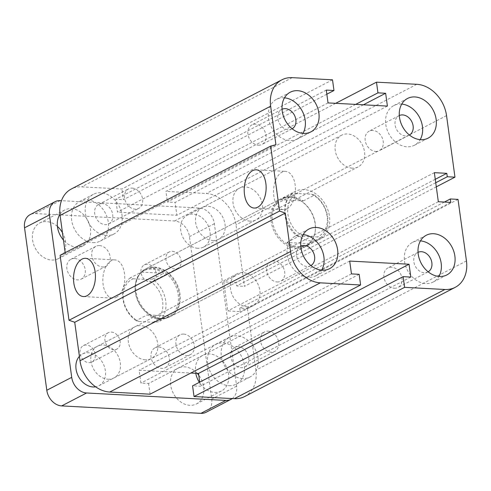 <?xml version="1.0" encoding="UTF-8"?>
<svg xmlns="http://www.w3.org/2000/svg" width="491" height="491" viewBox="0 0 491 491"><rect width="100%" height="100%" fill="white"/><g stroke="black" fill="none" stroke-linecap="round" stroke-linejoin="round"><path stroke-width="0.37" stroke-dasharray="2.46 1.84" d="M161.508 318.42A26.821 20.874 62.6 0 0 170.34 316.578A26.821 20.874 62.6 0 0 176.527 283.166A26.821 20.874 62.6 0 0 145.655 268.958A26.821 20.874 62.6 0 0 137.259 297.08A26.821 20.874 62.6 0 0 161.508 318.42M311.012 240.885A26.821 20.874 -117.4 0 1 286.762 219.545A26.821 20.874 -117.4 0 1 295.165 191.422A26.821 20.874 -117.4 0 1 326.03 205.631A26.821 20.874 -117.4 0 1 319.85 239.043A26.821 20.874 -117.4 0 1 311.012 240.885M212.677 240.529A17.879 13.914 62.6 0 0 218.569 239.301A17.879 13.914 62.6 0 0 222.687 217.028A17.879 13.914 62.6 0 0 202.108 207.552A17.879 13.914 62.6 0 0 196.51 226.302A17.879 13.914 62.6 0 0 212.677 240.529M250.054 221.14A17.879 13.914 -117.4 0 1 233.888 206.92A17.879 13.914 -117.4 0 1 239.485 188.17A17.879 13.914 -117.4 0 1 260.064 197.646A17.879 13.914 -117.4 0 1 255.94 219.919A17.879 13.914 -117.4 0 1 250.054 221.14M107.995 379.212A17.879 13.914 62.6 0 0 113.881 377.984A17.879 13.914 62.6 0 0 118.006 355.711A17.879 13.914 62.6 0 0 97.427 346.235A17.879 13.914 62.6 0 0 91.829 364.985A17.879 13.914 62.6 0 0 107.995 379.212M145.373 359.823A17.879 13.914 -117.4 0 1 129.207 345.603A17.879 13.914 -117.4 0 1 134.804 326.853A17.879 13.914 -117.4 0 1 155.383 336.323A17.879 13.914 -117.4 0 1 151.259 358.602A17.879 13.914 -117.4 0 1 145.373 359.823M238.258 346.677A10.992 8.55 62.6 0 0 234.637 347.432A10.992 8.55 62.6 0 0 232.108 361.118A10.992 8.55 62.6 0 0 244.751 366.943A10.992 8.55 62.6 0 0 248.194 355.423A10.992 8.55 62.6 0 0 238.258 346.677M268.16 331.167A10.992 8.55 -117.4 0 1 278.096 339.913A10.992 8.55 -117.4 0 1 274.659 351.433A10.992 8.55 -117.4 0 1 271.038 352.188A10.992 8.55 -117.4 0 1 261.102 343.442A10.992 8.55 -117.4 0 1 264.545 331.922A10.992 8.55 -117.4 0 1 268.16 331.167M102.257 203.63A10.992 8.55 62.6 0 0 98.642 204.385A10.992 8.55 62.6 0 0 96.107 218.072A10.992 8.55 62.6 0 0 108.757 223.896A10.992 8.55 62.6 0 0 112.194 212.37A10.992 8.55 62.6 0 0 102.257 203.63M132.159 188.121A10.992 8.55 -117.4 0 1 142.095 196.86A10.992 8.55 -117.4 0 1 138.658 208.387A10.992 8.55 -117.4 0 1 135.037 209.141A10.992 8.55 -117.4 0 1 125.107 200.396A10.992 8.55 -117.4 0 1 128.544 188.875A10.992 8.55 -117.4 0 1 132.159 188.121M228.923 385.668A22.347 17.394 62.6 0 0 236.281 384.134A22.347 17.394 62.6 0 0 241.437 356.288A22.347 17.394 62.6 0 0 215.715 344.449A22.347 17.394 62.6 0 0 208.712 367.888A22.347 17.394 62.6 0 0 228.923 385.668M242.628 378.561A22.347 17.394 -117.4 0 1 222.417 360.781A22.347 17.394 -117.4 0 1 229.414 337.342A22.347 17.394 -117.4 0 1 255.142 349.181A22.347 17.394 -117.4 0 1 249.987 377.027A22.347 17.394 -117.4 0 1 242.628 378.561M92.922 242.622A22.347 17.394 62.6 0 0 100.281 241.087A22.347 17.394 62.6 0 0 105.436 213.241A22.347 17.394 62.6 0 0 79.714 201.402A22.347 17.394 62.6 0 0 72.717 224.835A22.347 17.394 62.6 0 0 92.922 242.622M106.627 235.514A22.347 17.394 -117.4 0 1 86.422 217.728A22.347 17.394 -117.4 0 1 93.419 194.295A22.347 17.394 -117.4 0 1 119.141 206.134A22.347 17.394 -117.4 0 1 113.986 233.98A22.347 17.394 -117.4 0 1 106.627 235.514M310.895 265.563A10.992 8.55 -117.4 0 1 310.643 265.699A10.992 8.55 -117.4 0 1 307.022 266.453A10.992 8.55 -117.4 0 1 297.086 257.707A10.992 8.55 -117.4 0 1 300.529 246.187A10.992 8.55 -117.4 0 1 300.78 246.059M277.12 281.963A10.992 8.55 62.6 0 0 280.735 281.208A10.992 8.55 62.6 0 0 284.179 269.688A10.992 8.55 62.6 0 0 274.242 260.942A10.992 8.55 62.6 0 0 270.621 261.697A10.992 8.55 62.6 0 0 267.184 273.217A10.992 8.55 62.6 0 0 277.12 281.963M292.157 128.777A10.992 8.55 -117.4 0 1 291.906 128.912A10.992 8.55 -117.4 0 1 288.285 129.667A10.992 8.55 -117.4 0 1 278.348 120.927A10.992 8.55 -117.4 0 1 281.791 109.401A10.992 8.55 -117.4 0 1 282.043 109.278M258.383 145.176A10.992 8.55 62.6 0 0 261.998 144.422A10.992 8.55 62.6 0 0 265.441 132.901A10.992 8.55 62.6 0 0 255.504 124.155A10.992 8.55 62.6 0 0 251.883 124.91A10.992 8.55 62.6 0 0 248.446 136.437A10.992 8.55 62.6 0 0 258.383 145.176M409.42 135.037A10.992 8.55 -117.4 0 1 409.163 135.178A10.992 8.55 -117.4 0 1 405.548 135.927A10.992 8.55 -117.4 0 1 395.611 127.187A10.992 8.55 -117.4 0 1 399.054 115.661A10.992 8.55 -117.4 0 1 399.306 115.538M375.646 151.437A10.992 8.55 62.6 0 0 379.261 150.682A10.992 8.55 62.6 0 0 382.704 139.162A10.992 8.55 62.6 0 0 372.767 130.416A10.992 8.55 62.6 0 0 369.146 131.171A10.992 8.55 62.6 0 0 365.709 142.697A10.992 8.55 62.6 0 0 375.646 151.437M428.158 271.824A10.992 8.55 -117.4 0 1 427.9 271.959A10.992 8.55 -117.4 0 1 424.285 272.714A10.992 8.55 -117.4 0 1 414.349 263.974A10.992 8.55 -117.4 0 1 417.786 252.448A10.992 8.55 -117.4 0 1 418.044 252.325M394.383 288.223A10.992 8.55 62.6 0 0 397.998 287.468A10.992 8.55 62.6 0 0 401.442 275.948A10.992 8.55 62.6 0 0 391.505 267.202A10.992 8.55 62.6 0 0 387.884 267.957A10.992 8.55 62.6 0 0 384.447 279.483A10.992 8.55 62.6 0 0 394.383 288.223M420.474 240.872A22.347 17.394 62.6 0 0 419.915 240.835A22.347 17.394 62.6 0 0 412.557 242.364A22.347 17.394 62.6 0 0 407.401 270.21A22.347 17.394 62.6 0 0 433.123 282.049A22.347 17.394 62.6 0 0 438.917 276.433M401.736 104.086A22.347 17.394 62.6 0 0 401.178 104.049A22.347 17.394 62.6 0 0 393.819 105.577A22.347 17.394 62.6 0 0 388.663 133.423A22.347 17.394 62.6 0 0 414.386 145.262A22.347 17.394 62.6 0 0 420.179 139.647M284.479 97.826A22.347 17.394 62.6 0 0 283.915 97.789A22.347 17.394 62.6 0 0 276.556 99.317A22.347 17.394 62.6 0 0 271.4 127.163A22.347 17.394 62.6 0 0 297.129 139.002A22.347 17.394 62.6 0 0 302.916 133.386M303.211 234.612A22.347 17.394 62.6 0 0 302.652 234.569A22.347 17.394 62.6 0 0 295.294 236.103A22.347 17.394 62.6 0 0 290.138 263.949A22.347 17.394 62.6 0 0 315.866 275.789A22.347 17.394 62.6 0 0 321.654 270.173M286.996 208.798A19.143 10.931 -86.9 0 0 295.422 187.979A19.143 10.931 -86.9 0 0 285.504 171.371A19.143 10.931 -86.9 0 0 273.573 189.907A19.143 10.931 -86.9 0 0 283.467 209.608A19.143 10.931 -86.9 0 0 286.996 208.798M116.306 297.313A19.143 10.931 -86.9 0 0 124.739 276.494A19.143 10.931 -86.9 0 0 114.82 259.892A19.143 10.931 -86.9 0 0 102.883 278.428A19.143 10.931 -86.9 0 0 112.777 298.123A19.143 10.931 -86.9 0 0 116.306 297.313M275.917 144.679L65.364 253.878L60.098 255.302M332.511 79.812L121.952 189.004L81.647 186.856A31.289 24.354 62.6 0 0 71.336 188.998M326.84 94.198L123.419 199.69L121.952 189.004M326.276 90.086L115.723 199.285L123.419 199.69M359.154 274.303L148.595 383.496L140.899 383.09L139.143 370.263L190.858 373.025M328.037 102.914L117.478 212.106L115.723 199.285M351.458 273.892L140.899 383.09M387.399 106.081L176.846 215.273L117.478 212.106M349.702 261.071L139.143 370.263M363.389 104.798L175.084 202.452L176.846 215.273M355.693 104.387L167.394 202.04L175.084 202.452M410.82 277.065L200.267 386.257L192.57 385.846M335.684 103.319L165.927 191.355L167.394 202.04M436.296 186.844L244.42 286.351L235.987 224.798A31.289 24.354 62.6 0 0 206.238 193.509L165.927 191.355M435.732 182.738L236.723 285.94L244.42 286.351M458.017 199.383L247.464 308.581L239.768 308.17L240.234 311.589L227.775 310.926L223.798 281.859L236.257 282.521L236.723 285.94M435.259 179.313L236.257 282.521M444.386 202.053L239.768 308.17M434.351 172.66L223.798 281.859M450.793 202.396L240.234 311.589M438.334 201.727L227.775 310.926M244.647 396.538A31.289 24.354 62.6 0 0 255.897 370.134L247.464 308.581M199.702 382.145L200.267 386.257M150.062 394.187L148.595 383.496M65.199 252.656L65.364 253.878M352.219 168.161A17.879 13.914 -117.4 0 1 336.053 153.941A17.879 13.914 -117.4 0 1 341.644 135.191A17.879 13.914 -117.4 0 1 362.229 144.655A17.879 13.914 -117.4 0 1 358.105 166.934A17.879 13.914 -117.4 0 1 352.219 168.161M197.726 248.28A17.879 13.914 -117.4 0 1 181.56 234.06A17.879 13.914 -117.4 0 1 187.151 215.31A17.879 13.914 -117.4 0 1 207.736 224.774A17.879 13.914 -117.4 0 1 203.618 247.053A17.879 13.914 -117.4 0 1 197.726 248.28M247.532 306.844A17.879 13.914 -117.4 0 1 231.371 292.624A17.879 13.914 -117.4 0 1 236.963 273.874A17.879 13.914 -117.4 0 1 257.542 283.338A17.879 13.914 -117.4 0 1 253.424 305.617A17.879 13.914 -117.4 0 1 247.532 306.844M79.401 356.356A17.879 13.914 -117.4 0 1 82.47 353.993A17.879 13.914 -117.4 0 1 103.055 363.457A17.879 13.914 -117.4 0 1 98.93 385.736A17.879 13.914 -117.4 0 1 95.628 386.828M172.316 251.306A9.237 7.193 -117.4 0 1 180.67 258.659A9.237 7.193 -117.4 0 1 177.773 268.344A9.237 7.193 -117.4 0 1 167.143 263.452A9.237 7.193 -117.4 0 1 169.272 251.938A9.237 7.193 -117.4 0 1 172.316 251.306M147.398 264.232A9.237 7.193 62.6 0 0 144.354 264.864A9.237 7.193 62.6 0 0 141.463 274.549A9.237 7.193 62.6 0 0 149.816 281.902A9.237 7.193 62.6 0 0 152.861 281.269A9.237 7.193 62.6 0 0 155.751 271.578A9.237 7.193 62.6 0 0 147.398 264.232M111.353 332.069A9.237 7.193 -117.4 0 1 119.706 339.416A9.237 7.193 -117.4 0 1 116.815 349.107A9.237 7.193 -117.4 0 1 106.179 344.209A9.237 7.193 -117.4 0 1 108.308 332.702A9.237 7.193 -117.4 0 1 111.353 332.069M86.434 344.989A9.237 7.193 62.6 0 0 83.396 345.621A9.237 7.193 62.6 0 0 80.499 355.312A9.237 7.193 62.6 0 0 88.853 362.659A9.237 7.193 62.6 0 0 91.897 362.027A9.237 7.193 62.6 0 0 94.788 352.342A9.237 7.193 62.6 0 0 86.434 344.989M183.652 334.095A11.176 8.697 -117.4 0 1 193.755 342.982A11.176 8.697 -117.4 0 1 190.256 354.698A11.176 8.697 -117.4 0 1 177.398 348.782A11.176 8.697 -117.4 0 1 179.976 334.856A11.176 8.697 -117.4 0 1 183.652 334.095M158.734 347.014A11.176 8.697 62.6 0 0 155.058 347.781A11.176 8.697 62.6 0 0 151.559 359.498A11.176 8.697 62.6 0 0 161.662 368.385A11.176 8.697 62.6 0 0 165.344 367.624A11.176 8.697 62.6 0 0 168.836 355.901A11.176 8.697 62.6 0 0 158.734 347.014M99.507 245.58A11.176 8.697 -117.4 0 1 109.61 254.473A11.176 8.697 -117.4 0 1 106.111 266.19A11.176 8.697 -117.4 0 1 93.247 260.267A11.176 8.697 -117.4 0 1 95.825 246.347A11.176 8.697 -117.4 0 1 99.507 245.58M74.589 258.505A11.176 8.697 62.6 0 0 70.907 259.266A11.176 8.697 62.6 0 0 67.408 270.989A11.176 8.697 62.6 0 0 77.517 279.876A11.176 8.697 62.6 0 0 81.193 279.109A11.176 8.697 62.6 0 0 84.691 267.392A11.176 8.697 62.6 0 0 74.589 258.505M195.774 373.289A20.113 15.657 -117.4 0 1 202.844 355.306A20.113 15.657 -117.4 0 1 209.473 353.931A20.113 15.657 -117.4 0 1 227.658 369.932A20.113 15.657 -117.4 0 1 221.361 391.026A20.113 15.657 -117.4 0 1 199.34 382.336M197.229 373.363A20.113 15.657 62.6 0 0 184.555 366.851A20.113 15.657 62.6 0 0 177.932 368.225A20.113 15.657 62.6 0 0 171.635 389.32A20.113 15.657 62.6 0 0 189.821 405.32A20.113 15.657 62.6 0 0 196.449 403.946A20.113 15.657 62.6 0 0 198.751 375.185M59.963 214.352A20.113 15.657 -117.4 0 1 64.72 210.025A20.113 15.657 -117.4 0 1 71.348 208.644A20.113 15.657 -117.4 0 1 89.534 224.651A20.113 15.657 -117.4 0 1 83.237 245.739A20.113 15.657 -117.4 0 1 63.474 240.081M57.422 226.431A20.113 15.657 62.6 0 0 46.43 221.57A20.113 15.657 62.6 0 0 39.808 222.945A20.113 15.657 62.6 0 0 33.511 244.039A20.113 15.657 62.6 0 0 51.696 260.04A20.113 15.657 62.6 0 0 58.325 258.659A20.113 15.657 62.6 0 0 62.461 232.679M232.237 398.575A15.644 12.177 62.6 0 0 236.619 386.141L214.371 223.712A15.644 12.177 62.6 0 0 199.493 208.061L61.455 200.69M152.946 322.268A23.912 18.609 62.6 0 0 162.65 301.572A23.912 18.609 62.6 0 0 147.091 279.52L152.492 279.097A26.152 20.352 -117.4 0 1 158.347 321.844L152.946 322.268L138.996 321.525L136.087 320.654L147.3 314.841A26.152 20.352 62.6 0 0 167.541 317.272A26.152 20.352 62.6 0 0 169.561 316.026L147.3 314.841M152.492 279.097L163.706 273.284A26.152 20.352 62.6 0 0 143.464 270.848A26.152 20.352 62.6 0 0 141.445 272.094L130.232 277.912L133.141 278.778A23.912 18.609 62.6 0 0 123.437 299.473A23.912 18.609 62.6 0 0 138.996 321.525M133.141 278.778L147.091 279.52M206.079 412.268A15.644 12.177 62.6 0 0 211.701 399.066L189.452 236.631A15.644 12.177 62.6 0 0 174.575 220.987L35.327 213.548A15.644 12.177 62.6 0 0 30.172 214.622M169.561 316.026L158.347 321.844M136.087 320.654A26.152 20.352 -117.4 0 1 122.854 298.731A26.152 20.352 -117.4 0 1 130.232 277.912M135.313 292.274A26.152 20.352 -117.4 0 1 135.412 283.902A26.152 20.352 -117.4 0 1 144.71 270.203A26.152 20.352 -117.4 0 1 174.814 284.05A26.152 20.352 -117.4 0 1 168.787 316.627A26.152 20.352 -117.4 0 1 152.235 316.333A26.152 20.352 -117.4 0 1 135.313 292.274M141.445 272.094L163.706 273.284M135.406 291.906A26.821 20.874 62.6 0 0 152.762 316.591A26.821 20.874 62.6 0 0 169.745 316.885A26.821 20.874 62.6 0 0 178.129 288.763A26.821 20.874 62.6 0 0 153.879 267.435A26.821 20.874 62.6 0 0 145.048 269.271A26.821 20.874 62.6 0 0 135.51 283.325A26.821 20.874 62.6 0 0 135.406 291.906M303.242 200.917L314.455 195.105L311.546 194.233L297.601 193.491L292.2 193.914L280.987 199.727L303.242 200.917A26.152 20.352 -117.4 0 0 291.617 196.688A26.152 20.352 -117.4 0 0 283.006 198.481A26.152 20.352 -117.4 0 0 280.987 199.727M286.842 242.474L298.055 236.662L303.456 236.232L317.401 236.981L320.31 237.847L309.097 243.665L286.842 242.474A26.152 20.352 -117.4 0 0 307.078 244.911A26.152 20.352 -117.4 0 0 309.097 243.665M303.456 236.232A23.912 18.609 -117.4 0 1 287.898 214.186A23.912 18.609 -117.4 0 1 297.601 193.491M311.546 194.233A23.912 18.609 -117.4 0 1 327.104 216.279A23.912 18.609 -117.4 0 1 317.401 236.981M292.2 193.914A26.152 20.352 62.6 0 0 298.055 236.662M320.31 237.847A26.152 20.352 62.6 0 0 314.455 195.105M290.371 197.339A26.152 20.352 62.6 0 0 281.76 199.131A26.152 20.352 62.6 0 0 275.733 231.709A26.152 20.352 62.6 0 0 305.832 245.555A26.152 20.352 62.6 0 0 315.13 231.856A26.152 20.352 62.6 0 0 298.313 199.42A26.152 20.352 62.6 0 0 290.371 197.339M289.635 197.032A26.821 20.874 62.6 0 0 280.803 198.867A26.821 20.874 62.6 0 0 274.622 232.286A26.821 20.874 62.6 0 0 305.494 246.488A26.821 20.874 62.6 0 0 315.032 232.433A26.821 20.874 62.6 0 0 297.779 199.168A26.821 20.874 62.6 0 0 289.635 197.032M292.2 77.658L81.647 186.856M416.791 84.311L206.238 193.509M446.54 115.606L235.987 224.798M466.45 260.936L255.897 370.134M236.619 386.141L211.701 399.066M214.371 223.712L189.452 236.631M199.493 208.061L174.575 220.987M60.246 200.629L35.327 213.548M170.34 316.578L319.85 239.043M145.649 268.964L295.152 191.429M218.569 239.301L255.946 219.919M202.102 207.558L239.479 188.176M113.881 377.984L151.259 358.602M97.421 346.241L134.798 326.853M234.637 347.432L264.539 331.922M244.757 366.943L274.659 351.433M98.642 204.385L128.544 188.875M108.757 223.896L138.658 208.387M236.281 384.134L249.987 377.027M215.702 344.455L229.407 337.348M100.281 241.087L113.986 233.98M79.708 201.408L93.407 194.301M300.523 246.187L270.621 261.697M310.643 265.699L280.742 281.208M281.785 109.401L251.883 124.91M291.906 128.912L262.004 144.422M399.048 115.667L369.146 131.171M409.169 135.178L379.267 150.682M417.786 252.448L387.884 267.957M427.9 271.959L398.005 287.468M446.841 274.942L433.136 282.049M426.262 235.257L412.557 242.364M428.103 138.155L414.398 145.262M407.524 98.47L393.819 105.577M310.84 131.889L297.135 138.996M290.261 92.21L276.556 99.317M329.578 268.675L315.873 275.782M308.999 228.996L295.294 236.103M254.148 208.043L283.467 209.608M256.192 169.806L285.51 171.371M83.464 296.558L112.777 298.123M85.508 258.327L114.82 259.892M203.618 247.053L358.105 166.934M187.151 215.31L341.644 135.191M98.93 385.736L253.424 305.617M82.47 353.993L236.963 273.874M177.779 268.344L152.861 281.269M169.272 251.938L144.354 264.864M116.815 349.107L91.897 362.027M108.308 332.702L83.39 345.627M190.263 354.698L165.344 367.618M179.976 334.856L155.058 347.781M106.111 266.19L81.193 279.109M95.825 246.347L70.907 259.273M221.367 391.02L196.449 403.946M202.844 355.306L177.926 368.232M83.243 245.739L58.325 258.659M64.72 210.025L39.802 222.951M144.71 270.203L143.464 270.848M168.787 316.627L167.541 317.272M152.235 316.333L152.762 316.591M135.412 283.902L135.51 283.325M305.832 245.555L307.078 244.911M281.76 199.131L283.006 198.481M169.745 316.885L305.494 246.488M145.048 269.271L280.803 198.867M298.313 199.42L297.779 199.168M315.13 231.856L315.032 232.433"/><path stroke-width="0.74" d="M300.78 246.059A10.992 8.55 -117.4 0 1 313.172 252.006A10.992 8.55 -117.4 0 1 310.895 265.563M282.043 109.278A10.992 8.55 -117.4 0 1 294.434 115.219A10.992 8.55 -117.4 0 1 292.157 128.777M399.306 115.538A10.992 8.55 -117.4 0 1 411.697 121.486A10.992 8.55 -117.4 0 1 409.42 135.037M418.044 252.325A10.992 8.55 -117.4 0 1 430.435 258.266A10.992 8.55 -117.4 0 1 428.158 271.824M433.621 233.728A22.347 17.394 -117.4 0 1 453.831 251.509A22.347 17.394 -117.4 0 1 446.828 274.942A22.347 17.394 -117.4 0 1 421.106 263.102A22.347 17.394 -117.4 0 1 426.262 235.257A22.347 17.394 -117.4 0 1 433.621 233.728M438.917 276.433A22.347 17.394 62.6 0 0 438.285 254.197A22.347 17.394 62.6 0 0 420.474 240.872M414.883 96.942A22.347 17.394 -117.4 0 1 435.094 114.722A22.347 17.394 -117.4 0 1 428.091 138.155A22.347 17.394 -117.4 0 1 402.368 126.316A22.347 17.394 -117.4 0 1 407.524 98.47A22.347 17.394 -117.4 0 1 414.883 96.942M420.179 139.647A22.347 17.394 62.6 0 0 419.547 117.41A22.347 17.394 62.6 0 0 401.736 104.086M297.62 90.682A22.347 17.394 -117.4 0 1 317.83 108.462A22.347 17.394 -117.4 0 1 310.834 131.895A22.347 17.394 -117.4 0 1 285.105 120.056A22.347 17.394 -117.4 0 1 290.261 92.21A22.347 17.394 -117.4 0 1 297.62 90.682M302.916 133.386A22.347 17.394 62.6 0 0 302.284 111.15A22.347 17.394 62.6 0 0 284.479 97.826M316.357 227.462A22.347 17.394 -117.4 0 1 336.568 245.242A22.347 17.394 -117.4 0 1 329.571 268.681A22.347 17.394 -117.4 0 1 303.843 256.842A22.347 17.394 -117.4 0 1 308.999 228.996A22.347 17.394 -117.4 0 1 316.357 227.462M321.654 270.173A22.347 17.394 62.6 0 0 321.022 247.937A22.347 17.394 62.6 0 0 303.211 234.612M257.677 207.233A19.143 10.931 93.1 0 1 254.154 208.043A19.143 10.931 93.1 0 1 244.254 188.341A19.143 10.931 93.1 0 1 256.192 169.806A19.143 10.931 93.1 0 1 266.11 186.414A19.143 10.931 93.1 0 1 257.677 207.233M86.993 295.748A19.143 10.931 93.1 0 1 83.464 296.558A19.143 10.931 93.1 0 1 73.57 276.863A19.143 10.931 93.1 0 1 85.502 258.321A19.143 10.931 93.1 0 1 95.42 274.929A19.143 10.931 93.1 0 1 86.993 295.748M409.064 264.238L410.82 277.065L403.123 276.654L404.59 287.339L444.895 289.494A31.289 24.354 62.6 0 0 455.206 287.345A31.289 24.354 62.6 0 0 466.45 260.936L458.017 199.383L450.321 198.972L450.793 202.396L438.334 201.727L434.351 172.66L446.81 173.329L447.276 176.748L454.973 177.159L446.54 115.606A31.289 24.354 62.6 0 0 416.791 84.311L376.48 82.163L377.947 92.848L385.644 93.259L387.399 106.081L328.037 102.914L326.276 90.086L333.972 90.497L332.511 79.812L292.2 77.658A31.289 24.354 62.6 0 0 281.895 79.806A31.289 24.354 62.6 0 0 270.645 106.209L275.917 144.679L270.658 146.109L279.557 211.062L68.998 320.261L74.73 322.268L80.002 360.738A31.289 24.354 62.6 0 0 109.751 392.033L150.062 394.187L360.615 284.989L359.154 274.303L351.458 273.892L349.702 261.071L409.064 264.238L198.511 373.436L199.702 382.145M270.658 146.109L60.098 255.302L68.998 320.261M279.557 211.062L285.289 213.076L74.73 322.268M285.289 213.076L290.555 251.545A31.289 24.354 62.6 0 0 320.304 282.841L360.615 284.989M376.48 82.163L335.684 103.319M403.123 276.654L192.57 385.846L194.031 396.532L234.342 398.686A31.289 24.354 62.6 0 0 244.647 396.538L455.206 287.345M404.59 287.339L194.031 396.532M450.321 198.972L444.386 202.053M446.81 173.329L435.259 179.313M447.276 176.748L435.732 182.738M454.973 177.159L436.296 186.844M190.858 373.025L198.511 373.436M377.947 92.848L355.693 104.387M385.644 93.259L363.389 104.798M333.972 90.497L326.84 94.198M281.895 79.806L71.336 188.998A31.289 24.354 62.6 0 0 60.092 215.408L65.199 252.656M95.628 386.828A17.879 13.914 -117.4 0 1 93.044 386.963A17.879 13.914 -117.4 0 1 77.762 375.05A17.879 13.914 -117.4 0 1 79.401 356.356M199.34 382.336A20.113 15.657 -117.4 0 1 195.774 373.289M198.751 375.185A20.113 15.657 62.6 0 0 197.229 373.363M63.474 240.081A20.113 15.657 -117.4 0 1 59.963 214.352M62.461 232.679A20.113 15.657 62.6 0 0 57.422 226.431M61.455 200.69L60.246 200.629A15.644 12.177 62.6 0 0 55.09 201.703A15.644 12.177 62.6 0 0 49.468 214.905L71.717 377.34A15.644 12.177 62.6 0 0 86.594 392.984L225.842 400.417A15.644 12.177 62.6 0 0 230.997 399.343A15.644 12.177 62.6 0 0 232.237 398.575M55.09 201.703L30.172 214.622A15.644 12.177 62.6 0 0 24.55 227.824L46.798 390.259A15.644 12.177 62.6 0 0 61.676 405.904L200.923 413.342A15.644 12.177 62.6 0 0 206.079 412.268L230.997 399.343M270.645 106.209L60.092 215.408M290.555 251.545L80.002 360.738M320.304 282.841L109.751 392.033M444.895 289.494L234.342 398.686M71.717 377.34L46.798 390.259M49.468 214.905L24.55 227.824M86.594 392.984L61.676 405.904M225.842 400.417L200.923 413.342"/></g></svg>
